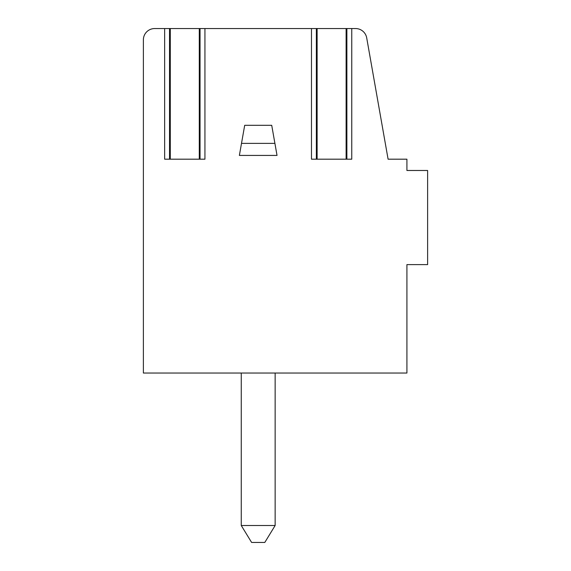 <?xml version="1.0" encoding="UTF-8"?>
<svg xmlns="http://www.w3.org/2000/svg" width="571" height="571" viewBox="0 0 571 571"><rect width="100%" height="100%" fill="white"/><g stroke="black" fill="none" stroke-linecap="round" stroke-linejoin="round"><path stroke-width="0.86" d="M200.043 28.55L154.67 28.55A11.292 11.292 0 0 0 143.378 39.842L143.378 373.034L406.916 373.034L406.916 264.609L427.622 264.609L427.622 170.486L406.916 170.486L406.916 159.188L388.094 159.188L366.703 37.886A11.292 11.292 0 0 0 355.576 28.55L200.043 28.55L200.043 159.188M351.765 28.55L351.765 159.188L311.473 159.188L311.473 28.55M204.939 28.55L204.939 159.188L164.641 159.188L164.641 28.55M274.908 143.378L271.717 125.306L244.695 125.306L239.377 155.426L277.028 155.426L274.908 143.378L241.504 143.378M241.262 373.034L241.262 525.506L251.618 542.45L264.794 542.45L275.143 525.506L241.262 525.506M275.143 373.034L275.143 525.506M406.916 354.206L406.916 264.609M317.119 28.55L317.119 159.188M346.119 28.55L346.119 159.188M170.294 28.55L170.294 159.188M199.286 28.55L199.286 159.188M316.363 159.188L316.363 28.55M346.875 159.188L346.875 28.55M169.537 159.188L169.537 28.55"/></g></svg>
